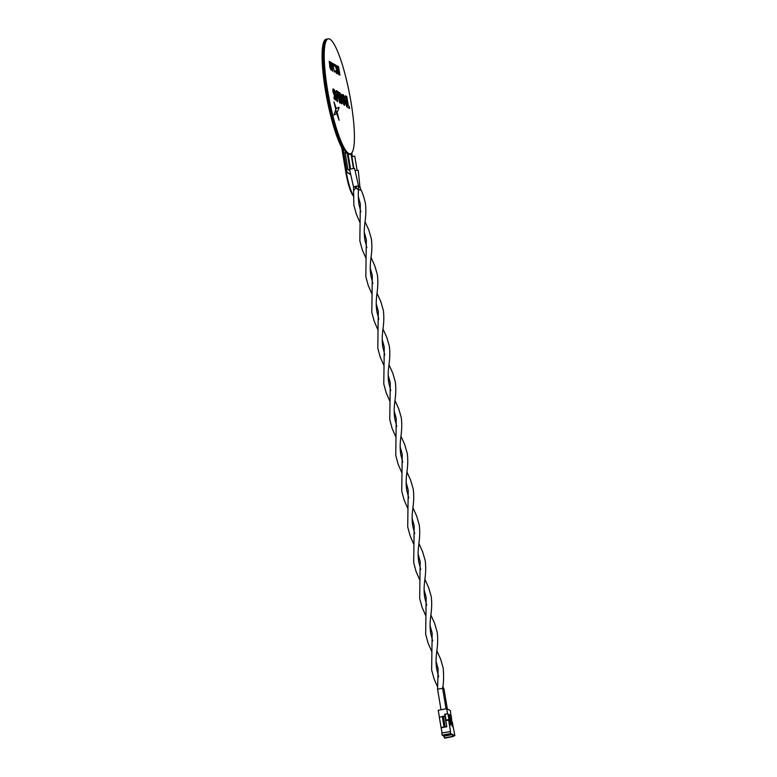 <?xml version="1.0" encoding="UTF-8"?>
<svg xmlns="http://www.w3.org/2000/svg" width="777" height="777" viewBox="0 0 777 777"><rect width="100%" height="100%" fill="white"/><g stroke="black" fill="none" stroke-linecap="round" stroke-linejoin="round"><path stroke-width="1.17" d="M352.37 156.4L352 154.196A3.662 0.651 -100.9 0 1 351.835 152.914M350.437 153.836A58.557 10.47 79.1 0 0 349.601 94.357A58.557 10.47 79.1 0 0 328.215 38.85A58.557 10.47 79.1 0 0 327.486 89.656A58.557 10.47 79.1 0 0 350.437 153.836L349.446 154.031A58.557 10.47 79.1 0 1 326.495 89.85A58.557 10.47 79.1 0 1 327.224 39.044A58.557 10.47 79.1 0 0 325.369 82.44A58.557 10.47 79.1 0 0 342.23 146.183A3.662 0.651 -100.9 0 1 343.211 149.67L346.998 172.339L350.534 174.155M349.864 168.998L347.261 153.467L344.998 152.35L347.863 169.512L349.737 170.484M345.066 152.341L347.941 169.503L349.728 170.425M328.215 38.85L326.087 39.258A58.557 10.47 79.1 0 0 324.232 82.663A58.557 10.47 79.1 0 0 341.103 146.406A3.662 0.651 -100.9 0 1 342.074 149.883L345.872 172.552A21.96 3.924 -100.9 0 0 353.253 195.804M346.998 172.339L350.65 174.67M353.885 195.833A21.96 3.924 -100.9 0 1 346.367 172.465L345.872 172.552M333.964 101.913L336.752 113.578L339.025 107.867L338.869 107.255L336.295 108.557L333.964 101.913L336.762 113.578M339.025 107.867L338.869 107.255L336.305 108.557M337.539 113.52L337.101 114.637L339.073 120.241L337.539 113.52L337.092 114.637L339.131 119.998M335.615 110.062L334.023 115.035L336.519 113.714L335.615 110.062L334.032 115.035M346.251 96.261L347.766 105.439L346.998 105.002L347.154 107.022L349.64 108.43L349.096 106.187L348.319 105.75L346.804 96.562L346.251 96.261L347.775 105.439M343.356 94.619L346.804 106.828L345.988 96.095L345.425 95.785L345.619 98.087L344.532 97.475L343.356 94.619L346.814 106.828M341.744 94.367L343.366 104.225L344.638 104.944L344.755 103.166L343.793 97.368L343.016 95.085L341.744 94.367L341.637 96.144L343.376 104.225L344.648 104.934L344.337 105.361M340.326 100.282L341.414 103.788L342.055 101.651L340.316 93.561L339.568 92.473L338.869 93.347L339.695 98.358L340.608 98.873L339.559 94.852L340.336 95.27L341.404 100.311L341.035 101.612L340.326 100.282L340.239 101.602L341.414 103.788L341.948 103.419M339.568 92.473L338.869 93.347L339.695 98.358L340.617 98.873M337.082 91.074L339.627 102.778L340.171 103.079L338.306 91.764L337.082 91.074L337.237 93.094L338.112 93.59M336.179 90.559L336.373 92.871L335.285 92.249L334.1 89.394L337.024 101.301L337.558 101.602L336.742 90.87L336.179 90.559L336.363 92.861M333.314 88.937L332.906 91.783L334.994 97.174L334.77 98.184L334.023 97.008L334.149 98.805L335.547 100.058L335.499 97.348L333.401 91.89L333.634 90.967L334.576 92.531L333.838 89.501L332.857 89.093L332.906 91.793L334.732 96.27L334.761 98.184M334.023 97.008L334.149 98.805L335.557 100.058M346.998 105.002L347.154 107.022L349.65 108.43M345.425 95.785L345.619 98.096M345.037 99.563L346.124 104.108L345.775 99.98L345.037 99.573L345.775 99.98L346.105 104.06M343.045 96.804L342.317 96.397L342.278 97.494L343.337 102.506L344.056 102.914L344.104 101.816L343.502 98.193L342.327 96.397L343.502 98.193M344.065 102.914L343.337 102.506L344.065 102.914L344.114 101.816L343.512 98.193M339.889 94.609L341.346 101.398M338.121 93.59L340.18 103.079M334.11 89.384L337.558 101.602M336.859 98.834L336.519 94.765L335.781 94.338L336.868 98.883L336.528 94.755L335.79 94.347M333.644 90.967L334.576 92.531M337.422 69.308L337.49 66.035L337.636 70.076L338.879 74.592L337.655 70.756M338.879 74.592L337.655 70.717L337.577 73.864L337.441 69.979L336.14 65.278L337.422 69.338L337.305 65.928M337.587 73.864L337.451 69.979L336.15 65.278M335.295 64.802L336.645 69.493C337.053 72.242 336.975 73.543 336.431 73.407L335.353 71.173L336.295 72.533L336.47 69.338L335.081 65.278L334.683 66.346L334.45 65.754L334.654 64.442L335.295 64.802M334.683 66.346L334.664 64.433M336.422 72.562L336.48 69.338L335.072 65.278M336.431 73.407L335.411 70.736M333.789 63.947L333.925 65.219L333.789 63.947M333.955 64.588L333.634 63.86M331.565 62.684L332.605 71.241L332.294 67.512L331.177 64.656L331.109 62.432L331.565 62.684M332.605 71.241L331.119 62.432M331.332 64.695L332.022 66.628L331.439 63.219L331.332 64.695M332.09 66.647L331.439 63.219M330.4 62.024L330.526 63.306L330.4 62.024M330.565 62.675L330.244 61.937M329.186 61.383L329.788 61.684L331.196 70.251L329.934 67.618L329.283 61.402L329.934 67.618L331.196 70.251M330.099 67.686L330.895 69.279L330.439 66.54L330.099 67.686M330.895 69.279L330.332 66.472M329.846 65.307L329.351 62.296L329.846 65.307M330.293 65.656L329.545 62.345M339.627 74.213L338.345 70.309L339.054 70.707L338.529 66.618L339.938 75.194L339.073 74.699L338.927 73.825L339.636 74.223L338.354 70.309M339.938 75.194L338.927 73.825M339.054 70.707L338.364 66.531M332.634 63.287L334.363 72.047M353.817 168.279L351.874 156.643L354.759 156.167L357.099 170.182M358.255 186.791C359.945 186.645 360.314 186.771 359.343 187.179M354.963 170.493L358.236 170.28L359.936 186.839L361.14 190.336L358.663 189.501M442.705 688.898L443.997 688.976L447.348 708.983M446.59 726.612L445.095 726.592L443.356 716.219L444.862 716.239L446.814 726.718L441.161 727.816L442.026 732.983M441.161 727.816L439.345 717.414L442.298 716.423L444.036 726.796L445.095 726.592M439.413 717.385L438.228 710.295L446.707 708.653L450.378 710.537L450.922 715.607M453.137 736.052L454.856 735.722L452.913 734.721L453.214 736.509L444.726 738.15L443.609 735.664M443.657 735.965L450.728 734.595L443.22 735.741L442.123 735.178L441.763 733.032L450.543 731.536L448.63 720.094L445.794 720.648L446.814 726.718M444.036 726.796L441.083 727.777M442.123 735.178L450.602 733.537L450.242 731.39M444.065 736.178L452.544 734.537L450.602 733.537M444.366 737.965L452.845 736.324L452.544 734.537M448.63 720.094L450.194 725.485L450.475 721.046L452.399 726.612L452.292 721.979L454.856 735.722M451.214 715.549L451.893 722.435L451.019 721.979L449.64 714.733L449.125 714.471L450.136 721.532L449.261 721.075L447.882 713.83L444.716 714.209L444.862 716.239M444.716 714.209L447.552 713.665L446.707 708.653M443.356 716.219L442.298 716.423M446.144 720.58L445.046 714.374M448.834 719.551L446.008 720.094M450.136 721.532L449.155 721.716M450.592 720.454L450.097 720.551M451.893 722.435L450.913 722.62M350.553 168.784L348.203 154.759L349.359 154.37L351.097 154.273L353.438 168.298M358.595 186.218L354.574 168.395L349.514 169.24L353.564 187.014L354.147 186.674L355.817 187.752L353.574 190.686L353.856 205.138L356.264 213.976L359.965 222.494M354.147 186.674L356.964 186.111C358.624 185.965 358.984 186.091 358.051 186.49M356.964 186.111L355.817 187.752C358.838 190.443 359.178 190.627 356.837 188.287M360.878 211.898L358.906 204.293C358.187 197.533 358.09 192.715 358.634 189.841L358.595 186.179M436.082 661.295L438.141 668.89L437.558 689.15L442.608 688.335C443.667 683.274 443.861 676.514 443.191 668.035L440.646 659.168L436.829 650.728M341.103 146.406L342.23 146.183M343.211 149.67L342.074 149.883M361.14 190.336C362.335 192.201 363.762 196.484 365.404 203.205C367.278 219.619 362.636 225.029 364.899 240.044L366.861 247.649M358.294 196.464L360.353 204.05L359.838 240.889L362.247 249.728L365.948 258.246M370.26 267.978L372.319 275.563L371.804 312.403L374.213 321.241L377.923 329.759M371.008 257.401L374.825 265.851L377.379 274.718C379.244 291.132 374.601 296.542 376.864 311.558L378.826 319.162M382.226 339.491L384.285 347.076L383.78 383.916L386.179 392.754L389.889 401.272M382.974 328.914L386.791 337.364L389.345 346.231C391.21 362.645 386.567 368.055 388.83 383.071L390.792 390.676M394.192 411.004L396.26 418.589L395.746 455.429L398.145 464.267L401.855 472.785M394.939 400.427L398.756 408.877L401.311 417.744C403.176 434.158 398.533 439.568 400.796 454.584L402.758 462.198M406.157 482.517L408.226 490.102L407.711 526.942L410.11 535.78L413.82 544.298M406.915 471.94L410.722 480.39L413.277 489.257C415.151 505.672 410.509 511.081 412.762 526.097L414.724 533.712M418.123 554.03L420.192 561.616L419.677 598.455L422.076 607.293L425.786 615.811M418.881 543.453L422.688 551.903L425.242 560.771C427.117 577.185 422.474 582.595 424.728 597.61L426.69 605.225M430.099 625.543L432.158 633.129L431.643 669.968L434.042 678.807L437.752 687.324M430.846 614.966L434.664 623.416L437.208 632.284C439.083 648.698 434.44 654.108 436.693 669.123L438.665 676.738M442.812 686.479L443.997 688.976M353.535 187.014L353.574 190.686M364.277 232.216L366.336 239.802L365.821 276.651L368.23 285.489L371.94 294.007M365.025 221.649L368.842 230.089L371.396 238.957C373.261 255.371 368.619 260.781 370.882 275.806L372.843 283.411M376.243 303.729L378.302 311.315L377.787 348.164L380.196 357.002L383.906 365.52M376.991 293.162L380.808 301.602L383.362 310.47C385.227 326.884 380.584 332.294 382.847 347.319L384.809 354.924M388.209 375.242L390.268 382.828L389.763 419.677L392.162 428.515L395.872 437.033M388.956 364.675L392.773 373.115L395.328 381.983C397.193 398.397 392.55 403.807 394.813 418.832L396.775 426.437M400.174 446.756L402.243 454.341L401.728 491.19L404.127 500.029L407.838 508.546M400.932 436.188L404.739 444.629L407.294 453.496C409.168 469.91 404.526 475.32 406.779 490.345L408.741 497.95M412.14 518.269L414.209 525.864L413.694 562.703L416.093 571.542L419.803 580.06M412.898 507.702L416.705 516.142L419.259 525.009C421.134 541.423 416.491 546.833 418.745 561.858L420.707 569.463M424.106 589.782L426.175 597.377L425.66 634.217L428.059 643.055L431.769 651.573M424.864 579.215L428.671 587.655L431.225 596.522C433.1 612.936 428.457 618.346 430.711 633.372L432.682 640.976M446.037 708.789L442.608 688.315M441.006 709.76L437.558 689.17"/></g></svg>
